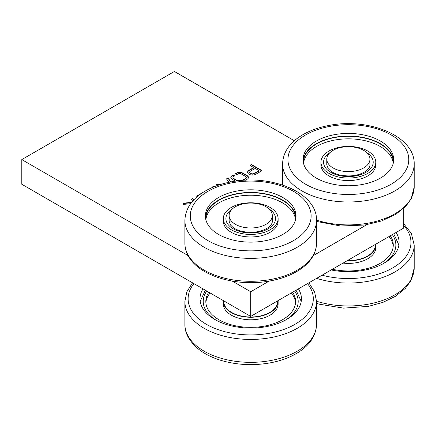 <?xml version="1.0" encoding="UTF-8"?>
<svg xmlns="http://www.w3.org/2000/svg" width="436" height="436" viewBox="0 0 436 436"><rect width="100%" height="100%" fill="white"/><g stroke="black" fill="none" stroke-linecap="round" stroke-linejoin="round"><path stroke-width="0.65" d="M223.733 300.84L223.733 301.434A26.978 15.576 0 0 0 246.117 316.781A26.978 15.576 0 0 0 276.124 306.661A26.978 15.576 0 0 0 277.683 301.434L277.683 300.84M223.336 300.611A27.408 15.827 0 0 0 223.297 301.434A27.408 15.827 0 0 0 238.345 315.555A27.408 15.827 0 0 0 266.963 314.176A27.408 15.827 0 0 0 278.119 301.434A27.408 15.827 0 0 0 278.081 300.611M294.36 140.735L174.405 71.477L21.8 159.581L21.8 184.254L250.711 316.411L403.316 228.306L403.316 208.73M223.297 301.434L223.297 303.963A27.408 15.827 0 0 0 238.345 318.089A27.408 15.827 0 0 0 266.963 316.705A27.408 15.827 0 0 0 278.119 303.963L278.119 301.434M250.711 316.411L250.711 291.744L269.137 281.1M21.8 159.581L188.129 255.61M232.279 281.1L250.711 291.744M313.288 255.61L366.807 224.714M347.361 260.614A26.978 15.576 0 0 0 375.352 245.048L375.352 244.449M295.543 302.698A44.892 25.915 0 0 0 291.346 292.954M210.07 292.954A44.892 25.915 0 0 0 205.874 302.698M220.104 184.619L217.875 184.123A0.605 0.349 0 0 0 217.226 184.199L216.55 184.591A0.605 0.349 0 0 0 216.757 185.164L217.771 185.393M230.797 181.937L228.431 178.422A0.605 0.349 0 0 0 227.445 178.302L226.764 178.695A0.605 0.349 0 0 0 226.627 179.065L228.813 182.335M212.49 187.431L212.495 187.431A0.605 0.349 0 0 1 212.49 186.935L213.128 186.564A0.605 0.349 0 0 1 213.983 186.564L214.234 186.712M203.072 192.374L198.069 195.263A4.834 2.79 0 0 0 196.652 197.159M245.49 180.215L247.217 179.223A4.534 2.616 0 0 0 248.433 177.436A4.534 2.616 0 0 0 247.261 175.681L242.661 173.027A4.534 2.616 0 0 0 236.535 173.054L235.772 173.49A0.605 0.349 0 0 0 235.772 173.986L236.416 174.356A0.605 0.349 0 0 0 237.271 174.356L237.974 173.948A2.42 1.395 180 0 1 241.244 173.931L245.691 176.504A2.42 1.395 180 0 1 246.318 177.436A2.42 1.395 180 0 1 245.67 178.389L242.138 180.428M237.838 180.853L233.549 178.379A2.42 1.395 180 0 1 232.922 177.441A2.42 1.395 180 0 1 233.571 176.487L234.279 176.084A0.605 0.349 0 0 0 234.279 175.588L233.636 175.218A0.605 0.349 0 0 0 232.786 175.218L232.028 175.654A4.534 2.616 0 0 0 230.808 177.441A4.534 2.616 0 0 0 231.979 179.196L235.402 181.174M191.666 202.342L184.766 203.034A0.605 0.349 0 0 0 184.439 203.127L183.327 203.77A0.605 0.349 0 0 0 183.856 204.364L190.636 203.683M194.227 199.459L192.941 198.718A0.605 0.349 0 0 0 192.085 198.718L191.448 199.083A0.605 0.349 0 0 0 191.448 199.579L193.17 200.576M261.627 170.411L251.801 164.732A0.605 0.349 0 0 0 250.945 164.732L250.302 165.102A0.605 0.349 0 0 0 250.302 165.598L253.294 167.326A0.605 0.349 180 0 1 253.294 167.816L249.021 170.285A4.834 2.79 0 0 0 247.604 172.258A4.834 2.79 0 0 0 250.591 174.836A4.834 2.79 0 0 0 255.856 174.231L261.627 170.901A0.605 0.349 0 0 0 261.627 170.411L261.627 170.759L251.801 165.086A0.605 0.349 0 0 0 250.945 165.086L250.302 165.457A0.605 0.349 0 0 0 250.21 165.527M346.947 260.848A27.408 15.827 0 0 0 364.632 257.79A27.408 15.827 0 0 0 375.783 245.048A27.408 15.827 0 0 0 375.745 244.22M208.768 292.196A44.892 25.915 0 0 0 205.819 301.434A44.892 25.915 0 0 0 230.459 324.564A44.892 25.915 0 0 0 277.329 322.302A44.892 25.915 0 0 0 295.597 301.434A44.892 25.915 0 0 0 292.649 292.196M219.455 184.826L217.875 184.472A0.605 0.349 0 0 0 217.226 184.553L216.55 184.946A0.605 0.349 0 0 0 216.452 185.017M230.584 181.981L228.431 178.776A0.605 0.349 0 0 0 227.445 178.656L226.764 179.049A0.605 0.349 0 0 0 226.666 179.125M213.858 186.864A0.605 0.349 0 0 0 213.128 186.919L212.49 187.289A0.605 0.349 0 0 0 212.397 187.36M199.83 194.598L198.069 195.611A4.834 2.79 0 0 0 196.729 197.088M248.422 177.615A4.534 2.616 0 0 0 247.261 176.035L242.661 173.381A4.534 2.616 0 0 0 236.535 173.408L235.772 173.844A0.605 0.349 0 0 0 235.68 173.915M236.535 173.408L236.535 173.054M242.661 173.381L242.661 173.027M247.261 176.035L247.261 175.681M234.372 176.013A0.605 0.349 0 0 0 234.279 175.942L233.636 175.572A0.605 0.349 0 0 0 232.786 175.572L232.028 176.008L232.028 175.654M232.028 176.008A4.534 2.616 0 0 0 230.818 177.615M237.337 180.913L233.549 178.727A2.42 1.395 180 0 1 232.922 177.79A2.42 1.395 180 0 1 232.944 177.615M233.549 178.727L233.549 178.379M246.296 177.615A2.42 1.395 180 0 1 246.318 177.79A2.42 1.395 180 0 1 245.67 178.744L242.841 180.373M245.67 178.744L245.67 178.389M191.36 202.724L184.766 203.383A0.605 0.349 0 0 0 184.439 203.481L183.327 204.124A0.605 0.349 0 0 0 183.234 204.195M194.004 199.683L192.941 199.067A0.605 0.349 0 0 0 192.085 199.067L191.448 199.437A0.605 0.349 0 0 0 191.35 199.508M253.387 167.746A0.605 0.349 180 0 1 253.294 168.171L249.021 170.64A4.834 2.79 0 0 0 247.615 172.433M343.05 263.099A27.408 15.827 0 0 0 364.632 260.319A27.408 15.827 0 0 0 375.783 247.577L375.783 245.048M249.735 172.433A2.72 1.57 0 0 0 249.719 172.612A2.72 1.57 0 0 0 251.398 174.062A2.72 1.57 0 0 0 254.362 173.719L258.635 171.255A0.605 0.349 0 0 0 258.728 170.83M393.212 246.313A44.892 25.915 0 0 0 389.01 236.563M258.635 170.901A0.605 0.349 0 0 0 258.635 170.411L255.643 168.683A0.605 0.349 0 0 0 254.788 168.683L250.515 171.146A2.72 1.57 0 0 0 249.719 172.258A2.72 1.57 0 0 0 251.398 173.708A2.72 1.57 0 0 0 254.362 173.37L258.635 170.901L258.635 171.255M332.379 269.263A44.892 25.915 0 0 0 374.998 265.916A44.892 25.915 0 0 0 393.267 245.048A44.892 25.915 0 0 0 390.318 235.811M202.996 288.866A50.718 29.283 0 0 0 199.993 298.791A50.718 29.283 0 0 0 209.542 315.893A50.718 29.283 0 0 0 266.271 326.662A50.718 29.283 0 0 0 301.423 298.791A50.718 29.283 0 0 0 298.42 288.866M331.18 269.949A50.718 29.283 0 0 0 399.093 242.405A50.718 29.283 0 0 0 396.09 232.475M305.527 168.105A45.322 26.165 180 0 1 303.053 159.581A45.322 26.165 180 0 1 348.375 133.416A45.322 26.165 180 0 1 393.697 159.581A45.322 26.165 180 0 1 355.858 185.393A45.322 26.165 180 0 1 305.527 168.105M207.858 224.491A45.322 26.165 180 0 1 205.389 215.973A45.322 26.165 180 0 1 250.711 189.807A45.322 26.165 180 0 1 296.028 215.973A45.322 26.165 180 0 1 258.194 241.778A45.322 26.165 180 0 1 207.858 224.491M303.113 160.906A45.322 26.165 180 0 1 348.375 136.059A45.322 26.165 180 0 1 393.637 160.906M205.443 217.292A45.322 26.165 180 0 1 250.711 192.45A45.322 26.165 180 0 1 295.973 217.292M303.527 163.358A44.892 25.915 180 0 1 303.483 162.225A44.892 25.915 180 0 1 334.227 137.629A44.892 25.915 180 0 1 393.267 162.225A44.892 25.915 180 0 1 393.223 163.358M205.863 219.749A44.892 25.915 180 0 1 205.819 218.616A44.892 25.915 180 0 1 236.563 194.02A44.892 25.915 180 0 1 295.597 218.616A44.892 25.915 180 0 1 295.553 219.749M303.543 163.424A44.892 25.915 180 0 1 334.227 140.158A44.892 25.915 180 0 1 393.207 163.424M205.879 219.809A44.892 25.915 180 0 1 236.563 196.549A44.892 25.915 180 0 1 295.537 219.809M375.783 162.225L375.783 164.754A27.408 15.827 180 0 1 348.375 180.58A27.408 15.827 180 0 1 320.967 164.754L320.967 162.225A27.408 15.827 180 0 1 339.737 147.21A27.408 15.827 180 0 1 375.783 162.225A27.408 15.827 180 0 1 348.375 178.052A27.408 15.827 180 0 1 320.967 162.225M278.119 218.616L278.119 221.145A27.408 15.827 180 0 1 250.711 236.966A27.408 15.827 180 0 1 223.297 221.145L223.297 218.616A27.408 15.827 180 0 1 242.073 203.596A27.408 15.827 180 0 1 278.119 218.616A27.408 15.827 180 0 1 250.711 234.437A27.408 15.827 180 0 1 223.297 218.616M333.115 150.333A21.582 12.459 0 0 0 326.793 159.14A21.582 12.459 0 0 0 348.375 171.604A21.582 12.459 0 0 0 369.957 159.14A21.582 12.459 0 0 0 356.637 147.63A21.582 12.459 0 0 0 333.115 150.333M235.445 206.719A21.582 12.459 0 0 0 229.129 215.531A21.582 12.459 0 0 0 250.711 227.99A21.582 12.459 0 0 0 272.287 215.531A21.582 12.459 0 0 0 258.968 204.021A21.582 12.459 0 0 0 235.445 206.719M217.875 184.472L217.875 184.123M226.764 179.049L226.764 178.695M227.445 178.656L227.445 178.302M228.431 178.776L228.431 178.422M216.55 184.946L216.55 184.591M217.226 184.553L217.226 184.199M212.49 187.289L212.49 186.935M213.128 186.919L213.128 186.564M198.069 195.611L198.069 195.263M235.772 173.844L235.772 173.49M232.786 175.572L232.786 175.218M233.636 175.572L233.636 175.218M234.279 175.942L234.279 175.588M183.327 204.124L183.327 203.77M184.439 203.481L184.439 203.127M184.766 203.383L184.766 203.034M191.448 199.437L191.448 199.083M192.085 199.067L192.085 198.718M192.941 199.067L192.941 198.718M251.801 165.086L251.801 164.732M249.021 170.64L249.021 170.285M253.294 168.171L253.294 167.816M250.302 165.457L250.302 165.102M250.945 165.086L250.945 164.732M285.389 320.155A47.48 27.413 0 0 0 294.643 291.046M206.773 291.046A47.48 27.413 0 0 0 216.027 320.155M254.362 173.719L254.362 173.37M383.059 263.769A47.48 27.413 0 0 0 392.313 234.655M193.906 283.618A62.588 36.133 0 0 0 199.906 319.899A62.588 36.133 0 0 0 282.266 329.998A62.588 36.133 0 0 0 307.511 283.618M197.279 346.538A65.825 38.003 0 0 0 270.903 360.512A65.825 38.003 0 0 0 316.531 324.34C316.046 335.807 309.778 345.274 297.723 352.735C290.054 357.427 281.057 360.774 270.729 362.757C253.965 365.815 237.664 365.106 221.82 360.627C212.506 357.891 204.658 353.988 198.282 348.925C189.186 341.186 184.717 332.99 184.886 324.34A65.825 38.003 0 0 0 197.279 346.538M192.559 282.839L186.864 291.755L184.886 301.434A65.825 38.003 0 0 0 197.279 323.632A65.825 38.003 0 0 0 270.903 337.606A65.825 38.003 0 0 0 316.531 301.434L314.552 291.755L308.857 282.839M322.095 275.198A62.588 36.133 0 0 0 394.073 267.094A62.588 36.133 0 0 0 403.316 225.096M316.645 278.342A65.825 38.003 0 0 0 414.2 245.048L411.366 233.505L403.316 223.216M316.531 301.216A65.825 38.003 0 0 0 414.2 267.955L414.2 245.048M414.2 163.99A65.825 38.003 180 0 1 359.242 201.47A65.825 38.003 180 0 1 286.141 176.367A65.825 38.003 180 0 1 282.55 163.99C283.035 152.524 289.308 143.057 301.358 135.596C309.031 130.904 318.029 127.557 328.357 125.573C367.821 117.344 414.87 135.651 414.2 163.99L414.2 186.897A65.825 38.003 180 0 1 316.531 220.158M188.472 255.66A65.825 38.003 180 0 1 184.886 243.283C184.908 247.953 186.199 252.428 188.755 256.711C199.519 275.765 235.473 286.566 267.105 281.433C279.127 279.574 289.477 275.999 298.17 270.691C310.023 263.284 316.149 254.144 316.531 243.283A65.825 38.003 180 0 1 261.578 280.768A65.825 38.003 180 0 1 188.472 255.66M184.886 220.376C185.371 208.909 191.638 199.448 203.694 191.982C211.362 187.289 220.36 183.948 230.688 181.959C270.156 173.735 317.201 192.036 316.531 220.376A65.825 38.003 180 0 1 261.578 257.856A65.825 38.003 180 0 1 188.472 232.753A65.825 38.003 180 0 1 184.886 220.376L184.886 243.283M291.243 170.945A60.43 34.891 180 0 1 359.896 125.334A60.43 34.891 180 0 1 393.986 182.466A60.43 34.891 180 0 1 291.243 170.945M193.573 227.336A60.43 34.891 180 0 1 262.232 181.725A60.43 34.891 180 0 1 296.322 238.857A60.43 34.891 180 0 1 193.573 227.336M366.709 152.567A24.819 14.328 180 0 1 365.657 172.509A24.819 14.328 180 0 1 331.093 172.509A24.819 14.328 180 0 1 330.047 152.567M269.039 208.953A24.819 14.328 180 0 1 267.987 228.9A24.819 14.328 180 0 1 233.429 228.9A24.819 14.328 180 0 1 232.377 208.953M232.922 177.441L232.922 177.79M246.318 177.436L246.318 177.79M253.469 167.571L253.469 167.925M301.232 301.358L296.066 290.223M205.351 290.223L200.184 301.358M258.81 171.005L258.81 170.656M249.719 172.612L249.719 172.258M398.896 244.967L393.735 233.838M316.531 324.34L316.531 301.434M184.886 324.34L184.886 301.434M414.2 186.897L411.219 198.723L405.943 206.135L395.834 214.305L381.555 220.97L364.774 225.041L340.505 225.99L316.531 221.417M414.2 267.955L410.925 280.691L405.317 288.398L395.392 296.349L382.89 302.377L368.393 306.372L343.595 308.132L319.484 304.235L316.531 303.314M282.55 163.99L282.55 185.017M316.531 220.376L316.531 243.283M326.793 159.14L326.793 164.868L328.232 168.678L330.831 171.157C333.148 172.841 336.151 174.128 339.84 175.01C350.157 177 358.883 175.692 366.006 171.092C368.785 168.836 370.104 166.759 369.957 164.868L369.957 159.14M229.129 215.531L229.129 221.259L230.568 225.069L233.167 227.543C235.484 229.227 238.481 230.513 242.171 231.396C252.493 233.385 261.213 232.077 268.342 227.478C271.121 225.221 272.435 223.15 272.287 221.259L272.287 215.531"/></g></svg>
